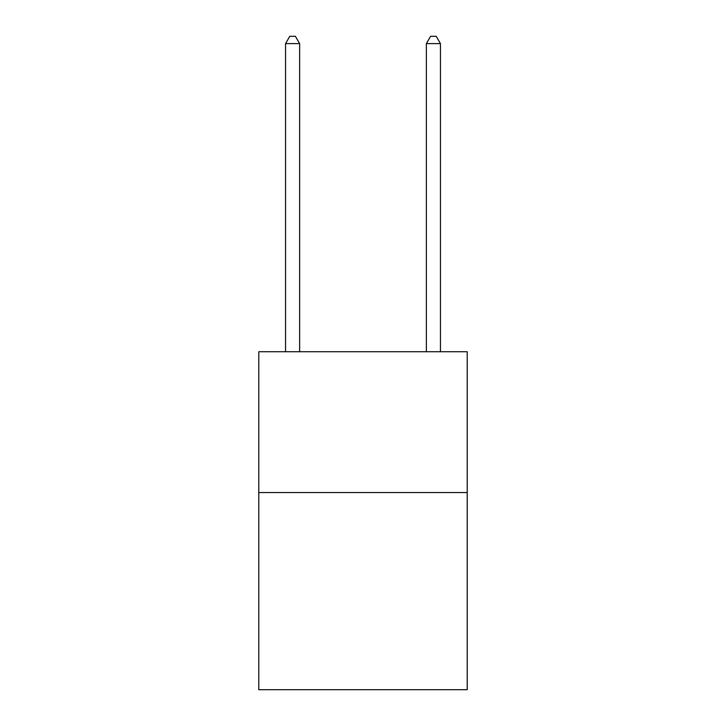 <?xml version="1.0" encoding="UTF-8"?>
<svg xmlns="http://www.w3.org/2000/svg" width="726" height="726" viewBox="0 0 726 726"><rect width="100%" height="100%" fill="white"/><g stroke="black" fill="none" stroke-linecap="round" stroke-linejoin="round"><path stroke-width="1.09" d="M467.208 492.555L467.208 689.7L258.792 689.7L258.792 351.738L467.208 351.738L467.208 492.555L258.792 492.555M299.629 351.738L299.629 43.624L285.554 43.624L285.554 351.738M285.554 43.624L289.774 36.3L295.409 36.3L299.629 43.624M440.446 351.738L440.446 43.624L426.371 43.624L426.371 351.738M426.371 43.624L430.591 36.3L436.226 36.3L440.446 43.624"/></g></svg>
